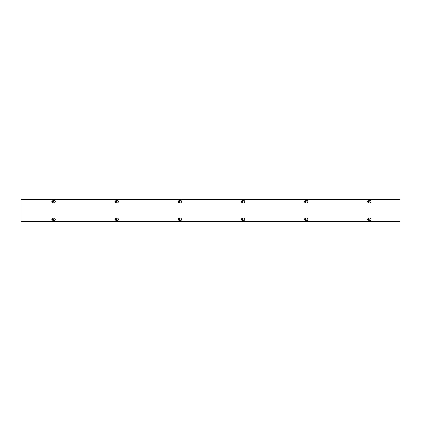 <?xml version="1.0" encoding="UTF-8"?>
<svg xmlns="http://www.w3.org/2000/svg" width="421" height="421" viewBox="0 0 421 421"><rect width="100%" height="100%" fill="white"/><g stroke="black" fill="none" stroke-linecap="round" stroke-linejoin="round"><path stroke-width="0.63" d="M52.725 218.573L53.283 218.252A1.316 1.316 0 0 1 55.256 219.394A1.316 1.316 0 0 1 53.283 220.53L52.725 220.209A0.831 0.831 0 0 0 52.736 218.567M115.875 218.573L116.433 218.252A1.316 1.316 0 0 1 118.406 219.394A1.316 1.316 0 0 1 116.433 220.53L115.875 220.209A0.831 0.831 0 0 0 115.886 218.567M179.025 218.573L179.583 218.252A1.316 1.316 0 0 1 181.556 219.394A1.316 1.316 0 0 1 179.583 220.53L179.025 220.209A0.831 0.831 0 0 0 179.036 218.567M242.175 218.573L242.733 218.252A1.316 1.316 0 0 1 244.706 219.394A1.316 1.316 0 0 1 242.733 220.53L242.175 220.209A0.831 0.831 0 0 0 242.186 218.567M305.325 218.573L305.883 218.252A1.316 1.316 0 0 1 307.856 219.394A1.316 1.316 0 0 1 305.883 220.53L305.325 220.209A0.831 0.831 0 0 0 305.336 218.567M53.283 202.748L52.725 202.427A0.831 0.831 0 0 0 52.736 200.785L53.283 200.47A1.316 1.316 0 0 1 55.256 201.612A1.316 1.316 0 0 1 53.283 202.748M116.433 202.748L115.875 202.427A0.831 0.831 0 0 0 115.886 200.785L116.433 200.47A1.316 1.316 0 0 1 118.406 201.612A1.316 1.316 0 0 1 116.433 202.748M179.583 202.748L179.025 202.427A0.831 0.831 0 0 0 179.036 200.785L179.583 200.47A1.316 1.316 0 0 1 181.556 201.612A1.316 1.316 0 0 1 179.583 202.748M242.733 202.748L242.175 202.427A0.831 0.831 0 0 0 242.186 200.785L242.733 200.47A1.316 1.316 0 0 1 244.706 201.612A1.316 1.316 0 0 1 242.733 202.748M305.883 202.748L305.325 202.427A0.831 0.831 0 0 0 305.336 200.785L305.883 200.47A1.316 1.316 0 0 1 307.856 201.612A1.316 1.316 0 0 1 305.883 202.748M368.475 218.573L369.033 218.252A1.316 1.316 0 0 1 371.006 219.394A1.316 1.316 0 0 1 369.033 220.53L368.475 220.209A0.831 0.831 0 0 0 368.486 218.567M369.033 202.748L368.475 202.427A0.831 0.831 0 0 0 368.486 200.785L369.033 200.47A1.316 1.316 0 0 1 371.006 201.612A1.316 1.316 0 0 1 369.033 202.748M399.95 221.357L21.05 221.357L21.05 199.649L399.95 199.649L399.95 221.351M367.749 201.543L369.001 201.675A0.631 0.631 0 0 1 367.749 201.675L367.828 201.543A0.553 0.553 0 0 1 368.922 201.543L369.001 201.543A0.631 0.631 0 0 0 367.749 201.543M368.922 201.675L367.828 201.675A0.553 0.553 0 0 0 368.922 201.675M367.654 201.543L367.996 200.954L368.754 200.954L369.096 201.543M369.096 201.675L368.754 202.269L367.996 202.269L367.654 201.675M368.785 200.896A0.821 0.821 0 0 1 369.085 202.022A0.821 0.821 0 0 1 367.965 202.322A0.821 0.821 0 0 1 367.665 201.196A0.821 0.821 0 0 1 368.785 200.896M369.133 201.612A0.758 0.758 0 0 0 367.996 200.954A0.758 0.758 0 0 0 367.996 202.269A0.758 0.758 0 0 0 369.133 201.612M369.001 219.457L367.749 219.325A0.631 0.631 0 0 1 369.001 219.325L368.922 219.457A0.553 0.553 0 0 1 367.828 219.457L367.749 219.457A0.631 0.631 0 0 0 369.001 219.457M367.828 219.325L368.922 219.325A0.553 0.553 0 0 0 367.828 219.325M369.096 219.457L368.754 220.046L367.996 220.046L367.654 219.457M367.654 219.325L367.996 218.731L368.754 218.731L369.096 219.325M367.965 220.104A0.821 0.821 0 0 1 367.665 218.978A0.821 0.821 0 0 1 368.785 218.678A0.821 0.821 0 0 1 369.085 219.804A0.821 0.821 0 0 1 367.965 220.104M367.617 219.388A0.758 0.758 0 0 0 368.754 220.046A0.758 0.758 0 0 0 368.754 218.731A0.758 0.758 0 0 0 367.617 219.388M304.599 201.543L305.851 201.675A0.631 0.631 0 0 1 304.599 201.675L304.678 201.543A0.553 0.553 0 0 1 305.772 201.543L305.851 201.543A0.631 0.631 0 0 0 304.599 201.543M305.772 201.675L304.678 201.675A0.553 0.553 0 0 0 305.772 201.675M304.504 201.543L304.846 200.954L305.604 200.954L305.946 201.543M305.946 201.675L305.604 202.269L304.846 202.269L304.504 201.675M305.635 200.896A0.821 0.821 0 0 1 305.935 202.022A0.821 0.821 0 0 1 304.815 202.322A0.821 0.821 0 0 1 304.515 201.196A0.821 0.821 0 0 1 305.635 200.896M305.983 201.612A0.758 0.758 0 0 0 304.846 200.954A0.758 0.758 0 0 0 304.846 202.269A0.758 0.758 0 0 0 305.983 201.612M305.851 219.457L304.599 219.325A0.631 0.631 0 0 1 305.851 219.325L305.772 219.457A0.553 0.553 0 0 1 304.678 219.457L304.599 219.457A0.631 0.631 0 0 0 305.851 219.457M304.678 219.325L305.772 219.325A0.553 0.553 0 0 0 304.678 219.325M305.946 219.457L305.604 220.046L304.846 220.046L304.504 219.457M304.504 219.325L304.846 218.731L305.604 218.731L305.946 219.325M304.815 220.104A0.821 0.821 0 0 1 304.515 218.978A0.821 0.821 0 0 1 305.635 218.678A0.821 0.821 0 0 1 305.935 219.804A0.821 0.821 0 0 1 304.815 220.104M304.467 219.388A0.758 0.758 0 0 0 305.604 220.046A0.758 0.758 0 0 0 305.604 218.731A0.758 0.758 0 0 0 304.467 219.388M241.449 201.543L242.701 201.675A0.631 0.631 0 0 1 241.449 201.675L241.528 201.543A0.553 0.553 0 0 1 242.622 201.543L242.701 201.543A0.631 0.631 0 0 0 241.449 201.543M242.622 201.675L241.528 201.675A0.553 0.553 0 0 0 242.622 201.675M241.354 201.543L241.696 200.954L242.454 200.954L242.796 201.543M242.796 201.675L242.454 202.269L241.696 202.269L241.354 201.675M242.485 200.896A0.821 0.821 0 0 1 242.785 202.022A0.821 0.821 0 0 1 241.665 202.322A0.821 0.821 0 0 1 241.365 201.196A0.821 0.821 0 0 1 242.485 200.896M242.833 201.612A0.758 0.758 0 0 0 241.696 200.954A0.758 0.758 0 0 0 241.696 202.269A0.758 0.758 0 0 0 242.833 201.612M242.701 219.457L241.449 219.325A0.631 0.631 0 0 1 242.701 219.325L242.622 219.457A0.553 0.553 0 0 1 241.528 219.457L241.449 219.457A0.631 0.631 0 0 0 242.701 219.457M241.528 219.325L242.622 219.325A0.553 0.553 0 0 0 241.528 219.325M242.796 219.457L242.454 220.046L241.696 220.046L241.354 219.457M241.354 219.325L241.696 218.731L242.454 218.731L242.796 219.325M241.665 220.104A0.821 0.821 0 0 1 241.365 218.978A0.821 0.821 0 0 1 242.485 218.678A0.821 0.821 0 0 1 242.785 219.804A0.821 0.821 0 0 1 241.665 220.104M241.317 219.388A0.758 0.758 0 0 0 242.454 220.046A0.758 0.758 0 0 0 242.454 218.731A0.758 0.758 0 0 0 241.317 219.388M178.299 201.543L179.551 201.675A0.631 0.631 0 0 1 178.299 201.675L178.378 201.543A0.553 0.553 0 0 1 179.472 201.543L179.551 201.543A0.631 0.631 0 0 0 178.299 201.543M179.472 201.675L178.378 201.675A0.553 0.553 0 0 0 179.472 201.675M178.204 201.543L178.546 200.954L179.304 200.954L179.646 201.543M179.646 201.675L179.304 202.269L178.546 202.269L178.204 201.675M179.335 200.896A0.821 0.821 0 0 1 179.635 202.022A0.821 0.821 0 0 1 178.515 202.322A0.821 0.821 0 0 1 178.215 201.196A0.821 0.821 0 0 1 179.335 200.896M179.683 201.612A0.758 0.758 0 0 0 178.546 200.954A0.758 0.758 0 0 0 178.546 202.269A0.758 0.758 0 0 0 179.683 201.612M179.551 219.457L178.299 219.325A0.631 0.631 0 0 1 179.551 219.325L179.472 219.457A0.553 0.553 0 0 1 178.378 219.457L178.299 219.457A0.631 0.631 0 0 0 179.551 219.457M178.378 219.325L179.472 219.325A0.553 0.553 0 0 0 178.378 219.325M179.646 219.457L179.304 220.046L178.546 220.046L178.204 219.457M178.204 219.325L178.546 218.731L179.304 218.731L179.646 219.325M178.515 220.104A0.821 0.821 0 0 1 178.215 218.978A0.821 0.821 0 0 1 179.335 218.678A0.821 0.821 0 0 1 179.635 219.804A0.821 0.821 0 0 1 178.515 220.104M178.167 219.388A0.758 0.758 0 0 0 179.304 220.046A0.758 0.758 0 0 0 179.304 218.731A0.758 0.758 0 0 0 178.167 219.388M115.149 201.543L116.401 201.675A0.631 0.631 0 0 1 115.149 201.675L115.228 201.543A0.553 0.553 0 0 1 116.322 201.543L116.401 201.543A0.631 0.631 0 0 0 115.149 201.543M116.322 201.675L115.228 201.675A0.553 0.553 0 0 0 116.322 201.675M115.054 201.543L115.396 200.954L116.154 200.954L116.496 201.543M116.496 201.675L116.154 202.269L115.396 202.269L115.054 201.675M116.185 200.896A0.821 0.821 0 0 1 116.485 202.022A0.821 0.821 0 0 1 115.365 202.322A0.821 0.821 0 0 1 115.065 201.196A0.821 0.821 0 0 1 116.185 200.896M116.533 201.612A0.758 0.758 0 0 0 115.396 200.954A0.758 0.758 0 0 0 115.396 202.269A0.758 0.758 0 0 0 116.533 201.612M116.401 219.457L115.149 219.325A0.631 0.631 0 0 1 116.401 219.325L116.322 219.457A0.553 0.553 0 0 1 115.228 219.457L115.149 219.457A0.631 0.631 0 0 0 116.401 219.457M115.228 219.325L116.322 219.325A0.553 0.553 0 0 0 115.228 219.325M116.496 219.457L116.154 220.046L115.396 220.046L115.054 219.457M115.054 219.325L115.396 218.731L116.154 218.731L116.496 219.325M115.365 220.104A0.821 0.821 0 0 1 115.065 218.978A0.821 0.821 0 0 1 116.185 218.678A0.821 0.821 0 0 1 116.485 219.804A0.821 0.821 0 0 1 115.365 220.104M115.017 219.388A0.758 0.758 0 0 0 116.154 220.046A0.758 0.758 0 0 0 116.154 218.731A0.758 0.758 0 0 0 115.017 219.388M51.999 201.543L53.251 201.675A0.631 0.631 0 0 1 51.999 201.675L52.078 201.543A0.553 0.553 0 0 1 53.172 201.543L53.251 201.543A0.631 0.631 0 0 0 51.999 201.543M53.172 201.675L52.078 201.675A0.553 0.553 0 0 0 53.172 201.675M51.904 201.543L52.246 200.954L53.004 200.954L53.346 201.543M53.346 201.675L53.004 202.269L52.246 202.269L51.904 201.675M53.035 200.896A0.821 0.821 0 0 1 53.335 202.022A0.821 0.821 0 0 1 52.215 202.322A0.821 0.821 0 0 1 51.915 201.196A0.821 0.821 0 0 1 53.035 200.896M53.383 201.612A0.758 0.758 0 0 0 52.246 200.954A0.758 0.758 0 0 0 52.246 202.269A0.758 0.758 0 0 0 53.383 201.612M53.251 219.457L51.999 219.325A0.631 0.631 0 0 1 53.251 219.325L53.172 219.457A0.553 0.553 0 0 1 52.078 219.457L51.999 219.457A0.631 0.631 0 0 0 53.251 219.457M52.078 219.325L53.172 219.325A0.553 0.553 0 0 0 52.078 219.325M53.346 219.457L53.004 220.046L52.246 220.046L51.904 219.457M51.904 219.325L52.246 218.731L53.004 218.731L53.346 219.325M52.215 220.104A0.821 0.821 0 0 1 51.915 218.978A0.821 0.821 0 0 1 53.035 218.678A0.821 0.821 0 0 1 53.335 219.804A0.821 0.821 0 0 1 52.215 220.104M51.867 219.388A0.758 0.758 0 0 0 53.004 220.046A0.758 0.758 0 0 0 53.004 218.731A0.758 0.758 0 0 0 51.867 219.388"/></g></svg>
